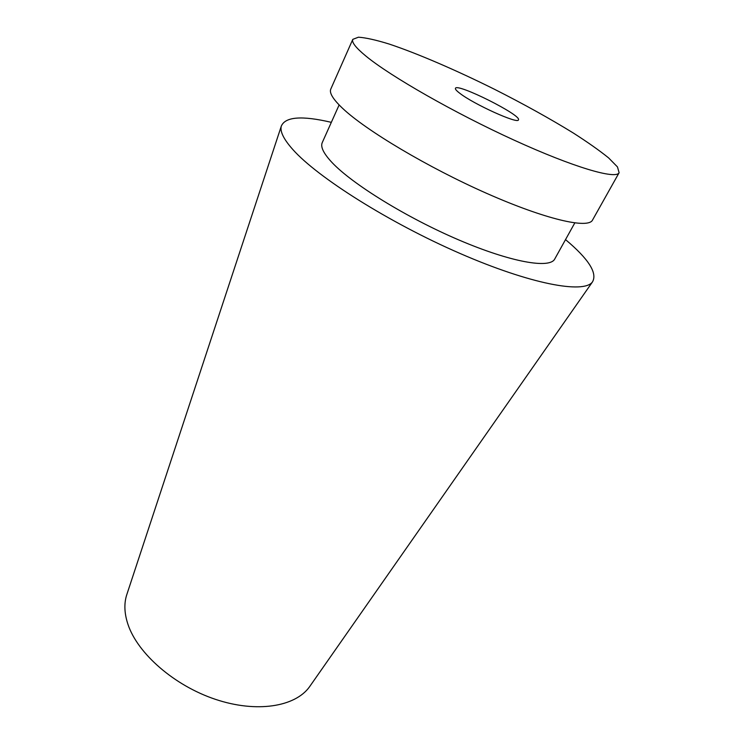 <?xml version="1.0" encoding="UTF-8"?>
<svg xmlns="http://www.w3.org/2000/svg" width="744" height="744" viewBox="0 0 744 744"><rect width="100%" height="100%" fill="white"/><g stroke="black" fill="none" stroke-linecap="round" stroke-linejoin="round"><path stroke-width="1.12" d="M619.11 172.72L592.522 220.075C588.225 229.106 545.631 219.452 486.706 193.375C427.856 167.391 365.657 130.256 342.528 108.271C332.996 99.222 329.09 92.805 330.81 89.02L352.796 39.358L358.431 37.2C365.713 37.684 375.98 39.962 389.214 44.063C417.635 53.549 455.988 70.131 494.379 89.224C523.59 104.002 549.928 118.621 573.391 133.064C587.76 142.271 599.506 150.548 608.601 157.895L617.464 166.916L619.11 172.72C616.023 179.667 573.931 167.484 514.206 140.188C454.556 112.986 390.516 76.344 365.983 56.144C355.874 47.821 351.484 42.231 352.796 39.358M574.777 222.958L554.745 259.005C549.844 268.947 510.998 262.279 458.834 239.959C406.745 217.722 352.238 184.038 332.047 162.536C323.594 153.515 320.329 146.866 322.264 142.578L339.125 104.951M565.524 239.614C588.709 259.07 597.674 273.197 592.419 282.004C583.742 293.964 530.444 284.162 459.764 253.341C389.149 222.642 317.558 177.36 292.931 149.637C283.771 139.379 279.884 131.567 281.279 126.201C285.185 116.715 301.869 115.432 331.331 122.342M310.546 685.336L309.392 686.982C295.052 706.837 256.541 713.143 215.435 699.341C174.338 685.633 137.826 653.688 128.042 624.607C124.425 613.865 123.922 604.137 126.536 595.414L127.168 593.498M459.68 93.186C456.5 90.759 455.077 89.131 455.43 88.322C456.797 82.668 522.13 115.385 518.429 119.868C518.336 124.415 473.547 104.16 459.68 93.186M309.392 686.982L592.419 282.004M126.536 595.414L281.279 126.201"/></g></svg>
